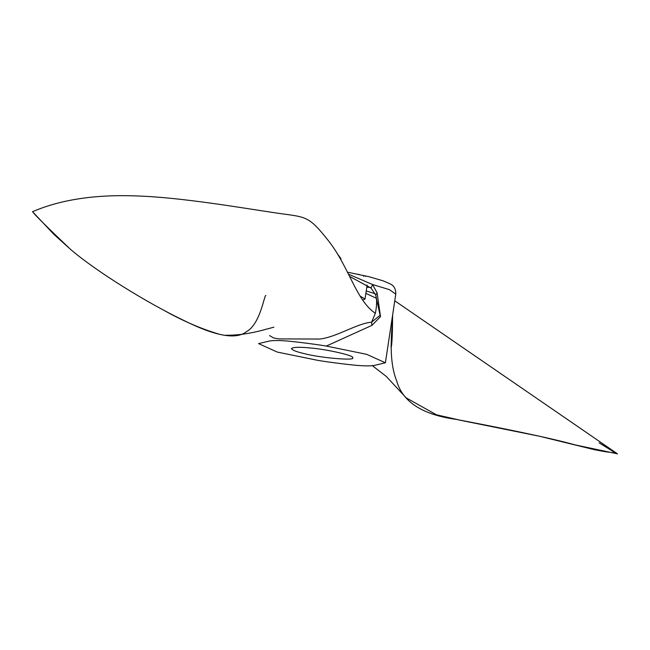 <?xml version="1.0" encoding="UTF-8"?>
<svg xmlns="http://www.w3.org/2000/svg" width="650" height="650" viewBox="0 0 650 650"><rect width="100%" height="100%" fill="white"/><g stroke="black" fill="none" stroke-linecap="round" stroke-linejoin="round"><path stroke-width="0.97" d="M337.317 253.695L341.031 258.716L340.624 259.196M347.563 272.204L369.289 276.786L383.061 280.816L388.895 283.311M362.204 275.283L363.813 275.608L363.699 276.388M363.813 275.608L365.893 276.323M359.466 274.536L357.727 274.235M348.571 274.243L372.58 284.521L377.114 292.874L380.51 316.648L371.906 325.39L326.324 346.06M366.234 290.94L374.993 293.654M32.654 211.607L33.849 211.136L32.654 211.607C32.963 213.07 45.573 225.631 70.468 249.307C96.046 271.326 147.062 302.835 182.926 320.011C214.857 336.034 235.982 339.95 246.301 331.768C260.293 324.391 264.136 295.254 265.85 295.433M371.849 321.62L375.359 313.3C376.927 305.5 377.041 299.439 375.708 295.116L380.104 315.291L371.524 322.197C357.094 323.342 336.716 337.131 319.759 339.04L279.11 338.91L273.618 338L269.579 335.579M375.359 313.3C356.07 300.471 349.034 266.882 328.51 240.833C307.336 214.126 306.451 217.596 273.179 212.534C240.809 207.699 181.366 197.462 137.678 195.975C96.558 194.293 61.986 199.339 33.979 211.088L33.849 211.136M377.114 292.874L375.708 295.116M375.708 294.994L371.077 288.096L372.58 284.521L389.464 289.673L395.785 294.149C395.939 288.722 393.729 285.155 389.171 283.449M349.668 276.469L371.077 288.088M269.539 340.998C272.927 340.421 277.899 340.364 284.464 340.827C289.291 341.031 313.601 343.874 326.324 346.068L366.689 354.331L385.401 362.789L374.416 365.398C371.028 365.974 366.056 366.031 359.491 365.568C354.664 365.365 330.354 362.521 317.631 360.327L277.266 352.064L258.554 343.606L269.539 340.998M371.646 322.164L371.906 325.39M309.335 347.896C325.162 348.92 355.989 355.867 352.519 357.817C356.338 360.945 319.8 357.874 304.224 353.608C296.457 351.821 292.191 350.139 291.436 348.579C293.126 347.132 299.089 346.905 309.335 347.896M392.624 315.006C392.811 325.219 387.311 357.898 396.695 380.957C402.61 401.887 422.394 414.692 456.04 419.372C493.415 426.514 547.592 437.166 575.323 444.941L617.5 453.854L394.777 300.804M391.885 319.946L392.446 316.201M376.188 298.212L365.869 293.345M362.716 300.129L365.007 299.033L359.97 296.018M366.795 287.211L370.281 287.381M380.104 315.291L380.51 316.648M225.184 335.262C237.583 335.392 250.632 333.548 264.331 329.729L273.902 327.178M162.662 309.627C182.357 320.743 201.273 328.949 219.416 334.238M32.5 211.648L53.885 234.366L70.891 249.665M385.401 362.789L395.785 294.149M391.178 345.199L391.016 347.254C392.023 347.254 392.592 329.631 392.543 317.208M372.206 365.527L386.336 376.488L406.152 397.841L436.402 414.781L461.151 420.436L539.524 436.256L594.425 449.702L604.744 451.628L616.021 453.099L599.129 442.829L616.899 453.854M365.007 299.033L367.128 285.058"/></g></svg>

